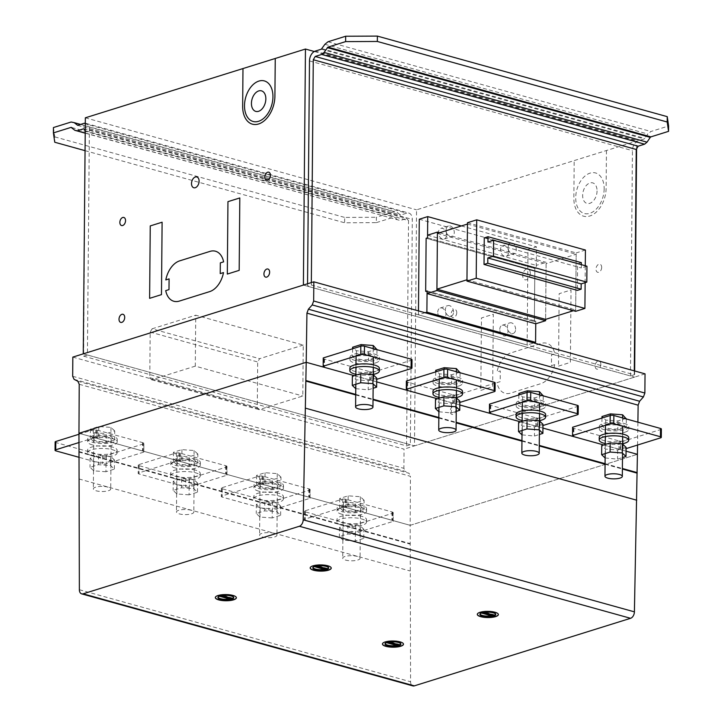 <?xml version="1.0" encoding="UTF-8"?>
<svg xmlns="http://www.w3.org/2000/svg" width="722" height="722" viewBox="0 0 722 722"><rect width="100%" height="100%" fill="white"/><g stroke="black" fill="none" stroke-linecap="round" stroke-linejoin="round"><path stroke-width="0.54" stroke-dasharray="3.61 2.71" d="M537.348 405.222A8.682 2.554 -179.5 0 0 539.641 403.526A8.682 2.554 -179.5 0 0 534.118 401.098A8.682 2.554 -179.5 0 0 524.569 401.676A8.682 2.554 -179.5 0 0 522.277 403.372A8.682 2.554 -179.5 0 0 527.8 405.8A8.682 2.554 -179.5 0 0 537.348 405.222M522.006 434.87L534.451 436.016L539.37 434.473M542.971 424.256L534.533 426.892L522.349 425.998L518.604 422.46M522.349 425.998L522.268 435.122M534.533 426.892L534.451 436.016M522.132 420.484A14.756 4.341 -179.5 0 0 539.487 420.637M545.615 414.527A14.756 4.341 0.5 0 1 536.78 418.417A14.756 4.341 0.5 0 1 520.887 417.515A14.756 4.341 0.5 0 1 516.113 414.266M541.807 409.121A14.756 4.341 -179.5 0 0 545.688 406.233A14.756 4.341 -179.5 0 0 540.913 402.984A14.756 4.341 -179.5 0 0 525.02 402.082A14.756 4.341 -179.5 0 0 516.185 405.972A14.756 4.341 -179.5 0 0 520.959 409.221A14.756 4.341 -179.5 0 0 541.807 409.121M540.931 400.331A14.756 4.341 0.5 0 1 545.715 403.58A14.756 4.341 0.5 0 1 536.879 407.47A14.756 4.341 0.5 0 1 520.986 406.567A14.756 4.341 0.5 0 1 516.203 403.318A14.756 4.341 0.5 0 1 520.093 400.43A14.756 4.341 0.5 0 1 540.931 400.331M543.143 404.347L539.397 400.809L527.213 399.916L518.775 402.551L522.52 406.089L534.704 406.982L543.143 404.347L543.215 395.864M539.451 394.817L539.397 400.809M527.286 392.344L527.213 399.916M518.838 394.97L518.775 402.551M543.224 395.214L534.785 397.858L522.602 396.965L518.856 393.427M522.602 396.965L522.52 406.089M534.785 397.858L534.704 406.982M620.478 428.327A8.682 2.554 -179.5 0 0 622.761 426.621A8.682 2.554 -179.5 0 0 617.238 424.193A8.682 2.554 -179.5 0 0 607.689 424.771A8.682 2.554 -179.5 0 0 605.406 426.467A8.682 2.554 -179.5 0 0 610.92 428.895A8.682 2.554 -179.5 0 0 620.478 428.327M605.126 457.974L617.572 459.111L622.49 457.577M626.091 447.351L617.653 449.986L605.469 449.093L601.724 445.564M605.469 449.093L605.388 458.217M617.653 449.986L617.572 459.111M605.253 443.579A14.756 4.341 -179.5 0 0 622.608 443.732M628.736 437.622A14.756 4.341 0.5 0 1 619.9 441.521A14.756 4.341 0.5 0 1 604.007 440.61A14.756 4.341 0.5 0 1 599.233 437.37M624.927 432.225A14.756 4.341 -179.5 0 0 628.808 429.328A14.756 4.341 -179.5 0 0 624.034 426.079A14.756 4.341 -179.5 0 0 608.141 425.177A14.756 4.341 -179.5 0 0 599.305 429.076A14.756 4.341 -179.5 0 0 604.079 432.316A14.756 4.341 -179.5 0 0 624.927 432.225M624.061 423.426A14.756 4.341 0.5 0 1 628.835 426.675A14.756 4.341 0.5 0 1 619.999 430.565A14.756 4.341 0.5 0 1 604.106 429.662A14.756 4.341 0.5 0 1 599.323 426.413A14.756 4.341 0.5 0 1 603.213 423.525A14.756 4.341 0.5 0 1 624.061 423.426M626.263 427.442L622.517 423.913L610.334 423.011L601.895 425.655L605.641 429.184L617.824 430.077L626.263 427.442L626.335 418.959M622.572 417.912L622.517 423.913M610.406 415.439L610.334 423.011M601.967 418.074L601.895 425.655M626.344 418.318L617.906 420.953L605.722 420.06L601.977 416.531M605.722 420.06L605.641 429.184M617.906 420.953L617.824 430.077M371.108 359.033A8.682 2.554 -179.5 0 0 373.391 357.327A8.682 2.554 -179.5 0 0 367.877 354.899A8.682 2.554 -179.5 0 0 358.32 355.477A8.682 2.554 -179.5 0 0 356.036 357.182A8.682 2.554 -179.5 0 0 361.56 359.601A8.682 2.554 -179.5 0 0 371.108 359.033M355.756 388.68L368.202 389.817L373.121 388.283M376.722 378.057L368.283 380.693L356.099 379.799L352.354 376.27M356.099 379.799L356.018 388.923M368.283 380.693L368.202 389.817M355.883 374.294A14.756 4.341 -179.5 0 0 373.247 374.438M379.375 368.328A14.756 4.341 0.5 0 1 370.539 372.227A14.756 4.341 0.5 0 1 354.646 371.325A14.756 4.341 0.5 0 1 349.863 368.076M375.557 362.931A14.756 4.341 -179.5 0 0 379.447 360.034A14.756 4.341 -179.5 0 0 374.664 356.794A14.756 4.341 -179.5 0 0 358.771 355.883A14.756 4.341 -179.5 0 0 349.935 359.782A14.756 4.341 -179.5 0 0 354.719 363.022A14.756 4.341 -179.5 0 0 375.557 362.931M374.691 354.141A14.756 4.341 0.5 0 1 379.465 357.381A14.756 4.341 0.5 0 1 370.63 361.271A14.756 4.341 0.5 0 1 354.737 360.368A14.756 4.341 0.5 0 1 349.962 357.128A14.756 4.341 0.5 0 1 353.843 354.231A14.756 4.341 0.5 0 1 374.691 354.141M376.893 358.148L373.157 354.619L360.973 353.726L352.535 356.361L356.271 359.89L368.455 360.783L376.893 358.148L376.974 349.665M373.211 348.618L373.157 354.619M361.036 346.154L360.973 353.726M352.598 348.78L352.535 356.361M376.974 349.024L368.536 351.659L356.352 350.766L352.616 347.237M356.352 350.766L356.271 359.89M368.536 351.659L368.455 360.783M454.228 382.128A8.682 2.554 -179.5 0 0 456.512 380.431A8.682 2.554 -179.5 0 0 450.997 378.003A8.682 2.554 -179.5 0 0 441.44 378.572A8.682 2.554 -179.5 0 0 439.156 380.277A8.682 2.554 -179.5 0 0 444.68 382.705A8.682 2.554 -179.5 0 0 454.228 382.128M438.886 411.775L451.322 412.912L456.25 411.378M459.842 401.152L451.403 403.788L439.22 402.894L435.483 399.365M439.22 402.894L439.147 412.018M451.403 403.788L451.322 412.912M439.012 397.389A14.756 4.341 -179.5 0 0 456.367 397.542M462.495 391.432A14.756 4.341 0.5 0 1 453.66 395.322A14.756 4.341 0.5 0 1 437.767 394.42A14.756 4.341 0.5 0 1 432.983 391.171M458.687 386.026A14.756 4.341 -179.5 0 0 462.567 383.138A14.756 4.341 -179.5 0 0 457.793 379.889A14.756 4.341 -179.5 0 0 441.891 378.987A14.756 4.341 -179.5 0 0 433.056 382.877A14.756 4.341 -179.5 0 0 437.839 386.126A14.756 4.341 -179.5 0 0 458.687 386.026M457.811 377.236A14.756 4.341 0.5 0 1 462.594 380.476A14.756 4.341 0.5 0 1 453.759 384.375A14.756 4.341 0.5 0 1 437.857 383.472A14.756 4.341 0.5 0 1 433.083 380.223A14.756 4.341 0.5 0 1 436.963 377.326A14.756 4.341 0.5 0 1 457.811 377.236M460.022 381.243L456.277 377.714L444.093 376.821L435.655 379.456L439.4 382.985L451.584 383.878L460.022 381.243L460.094 372.76M456.331 371.722L456.277 377.714M444.156 369.249L444.093 376.821M435.718 371.875L435.655 379.456M460.104 372.119L451.656 374.754L439.472 373.861L435.736 370.332M439.472 373.861L439.4 382.985M451.656 374.754L451.584 383.878M446.079 230.183A5.55 3.917 -107.3 0 1 448.515 226.013A5.55 3.917 -107.3 0 1 454.264 232.457A5.55 3.917 -107.3 0 1 451.828 236.617A5.55 3.917 -107.3 0 1 446.079 230.183M446.638 234.84A5.55 3.917 72.7 0 0 440.889 228.396A5.55 3.917 72.7 0 0 438.453 232.565A5.55 3.917 72.7 0 0 444.201 239A5.55 3.917 72.7 0 0 446.638 234.84M508.107 247.411A5.55 3.917 -107.3 0 1 510.544 243.251A5.55 3.917 -107.3 0 1 516.293 249.686A5.55 3.917 -107.3 0 1 513.856 253.855A5.55 3.917 -107.3 0 1 508.107 247.411M508.658 252.068A5.55 3.917 72.7 0 0 502.909 245.633A5.55 3.917 72.7 0 0 500.472 249.794A5.55 3.917 72.7 0 0 506.221 256.238A5.55 3.917 72.7 0 0 508.658 252.068M453.569 312.075A5.55 3.917 72.7 0 0 447.82 305.641A5.55 3.917 72.7 0 0 445.384 309.801A5.55 3.917 72.7 0 0 451.133 316.245A5.55 3.917 72.7 0 0 453.569 312.075M437.758 312.184A5.55 3.917 -107.3 0 1 440.194 308.023A5.55 3.917 -107.3 0 1 445.943 314.458A5.55 3.917 -107.3 0 1 443.507 318.628A5.55 3.917 -107.3 0 1 437.758 312.184M515.598 329.313A5.55 3.917 72.7 0 0 509.849 322.869A5.55 3.917 72.7 0 0 507.413 327.039A5.55 3.917 72.7 0 0 513.162 333.474A5.55 3.917 72.7 0 0 515.598 329.313M499.777 329.422A5.55 3.917 -107.3 0 1 502.214 325.261A5.55 3.917 -107.3 0 1 507.963 331.696A5.55 3.917 -107.3 0 1 505.526 335.865A5.55 3.917 -107.3 0 1 499.777 329.422M534.831 268.485L534.37 321.57L535.778 321.128L535.751 323.79L535.778 321.128L534.37 321.57L534.831 268.485L536.238 268.043L534.831 268.485L426.133 238.278L534.831 268.485M425.673 291.363L534.37 321.57L425.673 291.363M427.081 290.93L535.778 321.128L427.081 290.93M437.415 233.432L546.112 263.638L545.624 319.377L546.121 262.303L536.265 265.389L536.238 268.043L536.428 246.807L527.972 249.442L527.141 345.008L533.784 342.932M439.671 232.728L546.121 262.303M427.568 235.182L536.265 265.389M427.541 237.836L536.238 268.043L427.541 237.836M573.421 310.695L575.669 309.991L576.156 254.243L546.112 263.638M466.972 279.784L575.669 309.991M467.459 224.046L576.156 254.243M467.477 222.728L576.174 252.926L575.66 311.317M585.136 282.654L585.28 265.741M585.425 250.038L576.174 252.926M425.087 312.725L418.444 314.801L527.141 345.008M418.444 314.801L418.48 310.893M419.274 219.244L527.972 249.442M461.367 225.95L536.428 246.807M586.95 266.21L581.318 267.97L581.345 264.649M487.964 242.023L581.318 267.97M581.363 262.664L577.609 263.837L577.374 290.37M484.254 237.89L577.609 263.837M495.13 382.84A2.608 0.767 0.5 0 1 494.444 383.346L456.882 395.078L456.809 403.372L459.833 402.434M456.882 395.078L454.427 395.096L454.355 403.39L456.809 403.372M454.427 395.096L453.786 394.916L453.714 403.21L454.355 403.39M453.786 394.916L452.784 394.772L452.712 403.075L453.714 403.21M406.369 381.045L406.477 381.767L407.641 382.236L452.784 394.772M407.316 390.394L452.712 403.075M407.641 382.236L407.569 390.53M407.109 381.947L407.037 390.241M406.477 381.767L406.405 390.06M227.006 466.899L226.898 466.177L225.733 465.708L178.948 452.847L176.493 452.856L138.931 464.598A2.608 0.767 0.5 0 0 138.245 465.103A2.608 0.767 0.5 0 0 139.093 465.681L185.771 478.65A2.608 0.767 -179.5 0 0 189.444 478.632L227.006 466.899L226.934 475.193L189.372 486.926A2.608 0.767 0.5 0 1 185.698 486.944L139.021 473.975A2.608 0.767 0.5 0 1 138.173 473.397A2.608 0.767 0.5 0 1 138.859 472.892L176.421 461.159L178.875 461.141L225.661 474.002L226.825 474.471L226.934 475.193M226.898 466.177L226.825 474.471M226.257 465.997L226.185 474.291M225.733 465.708L225.661 474.002M180.59 453.163L180.518 461.466M179.588 453.028L179.516 461.322M178.948 452.847L178.875 461.141M176.493 452.856L176.421 461.159M191.547 513.829A8.682 2.554 -179.5 0 0 193.83 512.133A8.682 2.554 -179.5 0 0 188.307 509.705A8.682 2.554 -179.5 0 0 178.758 510.273A8.682 2.554 -179.5 0 0 176.466 511.979A8.682 2.554 -179.5 0 0 181.989 514.407A8.682 2.554 -179.5 0 0 191.547 513.829M179.191 460.501A8.682 2.554 0.5 0 1 188.74 459.932A8.682 2.554 0.5 0 1 194.263 462.36A8.682 2.554 0.5 0 1 191.98 464.056A8.682 2.554 0.5 0 1 182.422 464.634A8.682 2.554 0.5 0 1 176.908 462.206A8.682 2.554 0.5 0 1 179.191 460.501M189.074 494.85L176.89 493.956L173.145 490.418L181.583 487.783L193.767 488.677L197.512 492.205L189.074 494.85L189.155 485.726L197.593 483.081L197.512 492.205M197.593 483.081L193.848 479.552L181.664 478.659L173.226 481.294L176.971 484.823L176.89 493.956M176.971 484.823L189.155 485.726M173.226 481.294L173.145 490.418M181.664 478.659L181.583 487.783M193.848 479.552L193.767 488.677M175.491 479.002A14.756 4.341 0.5 0 1 170.708 475.753A14.756 4.341 0.5 0 1 179.543 471.863A14.756 4.341 0.5 0 1 195.445 472.766A14.756 4.341 0.5 0 1 200.22 476.015A14.756 4.341 0.5 0 1 196.339 478.903A14.756 4.341 0.5 0 1 175.491 479.002M195.463 470.112A14.756 4.341 -179.5 0 0 174.616 470.212A14.756 4.341 -179.5 0 0 170.735 473.1A14.756 4.341 -179.5 0 0 175.509 476.349A14.756 4.341 -179.5 0 0 191.411 477.251A14.756 4.341 -179.5 0 0 200.247 473.361A14.756 4.341 -179.5 0 0 195.463 470.112M175.581 468.055A14.756 4.341 0.5 0 1 170.807 464.806A14.756 4.341 0.5 0 1 179.643 460.916A14.756 4.341 0.5 0 1 195.536 461.818A14.756 4.341 0.5 0 1 200.319 465.067A14.756 4.341 0.5 0 1 196.429 467.955A14.756 4.341 0.5 0 1 175.581 468.055M195.563 459.165A14.756 4.341 -179.5 0 0 174.715 459.264A14.756 4.341 -179.5 0 0 170.825 462.152A14.756 4.341 -179.5 0 0 175.608 465.401A14.756 4.341 -179.5 0 0 191.501 466.304A14.756 4.341 -179.5 0 0 200.337 462.414A14.756 4.341 -179.5 0 0 195.563 459.165M189.326 465.816L177.143 464.923L173.397 461.385L181.845 458.75L194.019 459.643L197.765 463.172L189.326 465.816L189.408 456.692L197.846 454.048L197.765 463.172M197.846 454.048L194.101 450.519L181.917 449.625L173.479 452.261L177.224 455.79L177.143 464.923M177.224 455.79L189.408 456.692M173.479 452.261L173.397 461.385M181.917 449.625L181.845 458.75M194.101 450.519L194.019 459.643M354.303 375.657L376.694 381.884L354.303 375.657M437.424 398.761L459.815 404.979L437.424 398.761M520.553 421.856L542.935 428.074L520.553 421.856M603.673 444.951L626.055 451.169L603.673 444.951M637.553 445.041L637.896 422.171M79.23 384.275L410.439 476.312L410.177 525.327L78.96 433.29L410.177 525.327L637.418 454.328L410.177 525.327L410.574 681.767A5.614 3.619 -74.5 0 0 412.867 685.9M77.832 381.243L409.04 473.28L410.439 476.312M74.068 379.33L405.277 471.358L409.04 473.28M72.678 376.288L403.887 468.325L405.277 471.358M72.841 357.101L404.049 449.138L403.887 468.325M645.035 373.852L404.049 449.138M400.809 643.753A7.897 2.319 -179.5 0 0 400.854 643.51A7.897 2.319 -179.5 0 0 396.243 641.353A7.897 2.319 -179.5 0 0 387.777 641.641L387.777 641.145A7.897 2.319 -179.5 0 0 386.866 641.416A7.897 2.319 -179.5 0 0 386.595 641.515L388.364 642.011M385.061 643.862L385.07 643.365A7.897 2.319 -179.5 0 1 386.586 642.02L386.595 641.515M398.526 644.629A7.897 2.319 -179.5 0 0 399.067 644.457A7.897 2.319 -179.5 0 0 399.338 644.358L387.777 641.145M403.472 644.105A10.523 3.096 -179.5 0 0 403.481 644.024A10.523 3.096 -179.5 0 0 400.89 641.966A10.523 3.096 -179.5 0 0 386.044 641.542A10.523 3.096 -179.5 0 0 382.434 643.843A10.523 3.096 -179.5 0 0 382.434 643.925M233.693 597.32A7.897 2.319 -179.5 0 0 233.748 597.067A7.897 2.319 -179.5 0 0 229.127 594.919A7.897 2.319 -179.5 0 0 220.661 595.208L220.67 594.711A7.897 2.319 -179.5 0 0 220.039 594.892A7.897 2.319 -179.5 0 0 219.488 595.081L221.257 595.578M217.954 597.428L217.954 596.932A7.897 2.319 -179.5 0 1 219.479 595.578L219.488 595.081M231.41 598.195A7.897 2.319 -179.5 0 0 231.672 598.123A7.897 2.319 -179.5 0 0 232.231 597.924L220.67 594.711M236.365 597.672A10.523 3.096 -179.5 0 0 236.374 597.59A10.523 3.096 -179.5 0 0 230.219 594.72A10.523 3.096 -179.5 0 0 218.928 595.108A10.523 3.096 -179.5 0 0 215.327 597.41A10.523 3.096 -179.5 0 0 215.327 597.491M328.573 567.682A7.897 2.319 -179.5 0 0 328.618 567.429A7.897 2.319 -179.5 0 0 324.007 565.272A7.897 2.319 -179.5 0 0 315.541 565.57L315.55 565.073A7.897 2.319 -179.5 0 0 314.918 565.245A7.897 2.319 -179.5 0 0 314.359 565.443L316.128 565.931M312.834 567.79L312.834 567.293A7.897 2.319 -179.5 0 1 314.359 565.94L314.359 565.443M326.29 568.557A7.897 2.319 -179.5 0 0 326.543 568.476A7.897 2.319 -179.5 0 0 327.102 568.286L315.55 565.073M331.245 568.034A10.523 3.096 -179.5 0 0 331.245 567.952A10.523 3.096 -179.5 0 0 328.654 565.886A10.523 3.096 -179.5 0 0 313.808 565.47A10.523 3.096 -179.5 0 0 310.198 567.763A10.523 3.096 -179.5 0 0 310.207 567.853M495.68 614.115A7.897 2.319 -179.5 0 0 495.734 613.862A7.897 2.319 -179.5 0 0 491.113 611.714A7.897 2.319 -179.5 0 0 482.657 612.003L482.657 611.507A7.897 2.319 -179.5 0 0 481.736 611.778A7.897 2.319 -179.5 0 0 481.475 611.877L483.244 612.373M479.94 614.223L479.949 613.727A7.897 2.319 -179.5 0 1 481.466 612.373L481.475 611.877M493.397 614.991A7.897 2.319 -179.5 0 0 493.947 614.819A7.897 2.319 -179.5 0 0 494.218 614.72L482.657 611.507M498.351 614.467A10.523 3.096 -179.5 0 0 498.361 614.386A10.523 3.096 -179.5 0 0 495.77 612.328A10.523 3.096 -179.5 0 0 480.924 611.904A10.523 3.096 -179.5 0 0 477.314 614.205A10.523 3.096 -179.5 0 0 477.314 614.287M483.677 612.292L482.657 612.003M494.209 615.216L494.218 614.72M481.466 612.373L482.278 612.599M316.561 565.849L315.541 565.57M327.102 568.783L327.102 568.286M314.359 565.94L315.171 566.165M221.681 595.497L220.661 595.208M232.222 598.421L232.231 597.924M219.479 595.578L220.291 595.803M388.797 641.93L387.777 641.641M399.329 644.854L399.338 644.358M386.586 642.02L387.398 642.237M78.869 451.512L410.078 543.549M53.446 127.541L54.8 136.882L54.755 142.243M85.286 123.236A8.42 5.424 105.5 0 1 85.936 123.354A8.42 5.424 105.5 0 1 89.375 129.689L87.416 354.989L83.617 356.172L85.223 130.474M83.617 356.172L406.558 445.907L410.349 444.725L412.316 219.425A8.42 5.424 -74.5 0 0 408.878 213.089A8.42 5.424 -74.5 0 0 406.694 213.152L400.611 215.057L397.1 212.367L394.068 211.754L376.379 217.277L376.333 222.638L344.62 222.791L344.665 217.421L376.379 217.277M87.416 354.989L410.349 444.725M85.584 130.872L408.526 220.607L406.558 445.907M83.707 128.787L406.648 218.522L408.526 220.607M85.205 132.992L400.223 220.526L406.648 218.522M85.205 133.173L400.223 220.526M71.686 127.505L394.627 217.241L397.795 220.039M71.758 127.568L394.627 217.241M85.052 150.663L344.62 222.791M376.333 222.638L394.013 217.114M54.8 136.882L344.665 217.421M71.126 122.018L394.068 211.754M80.575 124.41L397.1 212.367M77.064 125.195L400.006 214.93M77.669 125.321L400.611 215.057M307.554 283.773L307.527 286.219L311.326 285.037L311.344 282.591M307.527 286.219L630.468 375.954L632.436 150.654A8.42 5.424 105.5 0 1 638.194 140.835L644.286 138.931L647.86 134.03L650.919 131.503L668.608 125.98M311.326 285.037L634.259 374.772L630.468 375.954M321.344 49.195L644.286 138.931M321.958 48.69L644.89 138.425M324.918 44.286L647.86 134.03M327.987 41.768L650.919 131.503M634.295 370.864L634.259 374.772M412 359.737A2.608 0.767 0.5 0 1 411.314 360.251L373.761 371.983L373.689 380.277L376.713 379.33M373.761 371.983L371.307 371.992L371.234 380.286L373.689 380.277M371.307 371.992L370.666 371.821L370.594 380.115L371.234 380.286M370.666 371.821L369.664 371.677L369.592 379.971L370.594 380.115M323.248 357.95L323.357 358.672L324.521 359.132L369.664 371.677M324.196 367.29L369.592 379.971M324.521 359.132L324.449 367.426M323.988 358.852L323.916 367.146M323.357 358.672L323.275 366.966M661.37 429.03A2.608 0.767 0.5 0 1 660.684 429.545L623.122 441.277L623.05 449.571L626.082 448.624M623.122 441.277L620.667 441.286L620.595 449.58L623.05 449.571M620.667 441.286L620.036 441.106L619.963 449.409L620.595 449.58M620.036 441.106L619.034 440.971L618.962 449.264L619.963 449.409M572.609 427.243L572.717 427.965L573.891 428.426L619.034 440.971M573.566 436.584L618.962 449.264M573.891 428.426L573.819 436.72M573.358 428.137L573.286 436.431M572.717 427.965L572.645 436.259M578.25 405.935A2.608 0.767 0.5 0 1 577.564 406.441L540.002 418.182L539.93 426.476L542.953 425.529M540.002 418.182L537.547 418.191L537.475 426.485L539.93 426.476M537.547 418.191L536.906 418.011L536.834 426.305L537.475 426.485M536.906 418.011L535.904 417.876L535.832 426.17L536.834 426.305M489.489 404.139L489.597 404.861L490.77 405.331L535.904 417.876M490.437 413.489L535.832 426.17M490.77 405.331L490.698 413.625M490.238 405.042L490.166 413.336M489.597 404.861L489.525 413.164M55.125 442.008A2.608 0.767 0.5 0 0 55.973 442.577L102.641 455.546A2.608 0.767 -179.5 0 0 106.324 455.537L143.886 443.795L143.813 452.098L106.251 463.831A2.608 0.767 0.5 0 1 102.569 463.849L78.888 457.261M143.886 443.795L143.813 452.098M143.777 443.073L143.136 442.902L143.064 451.196L143.705 451.376M143.136 442.902L142.604 442.613L142.532 450.907L143.064 451.196M78.96 434.265L93.373 429.761L95.827 429.752L142.604 442.613M78.915 442.55L93.3 438.055L95.755 438.046L142.532 450.907M97.47 430.068L97.398 438.362M96.459 429.933L96.387 438.227M95.827 429.752L95.755 438.046M93.373 429.761L93.3 438.055M108.417 490.734A8.682 2.554 -179.5 0 0 110.71 489.029A8.682 2.554 -179.5 0 0 105.186 486.601A8.682 2.554 -179.5 0 0 95.629 487.179A8.682 2.554 -179.5 0 0 93.346 488.884A8.682 2.554 -179.5 0 0 98.869 491.312A8.682 2.554 -179.5 0 0 108.417 490.734M96.071 437.406A8.682 2.554 0.5 0 1 105.62 436.828A8.682 2.554 0.5 0 1 111.143 439.256A8.682 2.554 0.5 0 1 108.86 440.962A8.682 2.554 0.5 0 1 99.302 441.539A8.682 2.554 0.5 0 1 93.779 439.111A8.682 2.554 0.5 0 1 96.071 437.406M105.954 471.746L93.77 470.852L90.024 467.324L98.463 464.688L110.646 465.582L114.392 469.11L105.954 471.746L106.035 462.622L114.473 459.986L114.392 469.11M114.473 459.986L110.728 456.457L98.544 455.564L90.106 458.199L93.851 461.728L93.77 470.852M93.851 461.728L106.035 462.622M90.106 458.199L90.024 467.324M98.544 455.564L98.463 464.688M110.728 456.457L110.646 465.582M92.362 455.907A14.756 4.341 0.5 0 1 87.588 452.658A14.756 4.341 0.5 0 1 96.423 448.768A14.756 4.341 0.5 0 1 112.316 449.671A14.756 4.341 0.5 0 1 117.099 452.92A14.756 4.341 0.5 0 1 113.21 455.808A14.756 4.341 0.5 0 1 92.362 455.907M112.343 447.017A14.756 4.341 -179.5 0 0 91.495 447.117A14.756 4.341 -179.5 0 0 87.615 450.005A14.756 4.341 -179.5 0 0 92.389 453.254A14.756 4.341 -179.5 0 0 108.282 454.156A14.756 4.341 -179.5 0 0 117.117 450.266A14.756 4.341 -179.5 0 0 112.343 447.017M92.461 444.96A14.756 4.341 0.5 0 1 87.687 441.711A14.756 4.341 0.5 0 1 96.522 437.821A14.756 4.341 0.5 0 1 112.415 438.723A14.756 4.341 0.5 0 1 117.19 441.963A14.756 4.341 0.5 0 1 113.309 444.86A14.756 4.341 0.5 0 1 92.461 444.96M112.442 436.07A14.756 4.341 -179.5 0 0 91.595 436.16A14.756 4.341 -179.5 0 0 87.705 439.057A14.756 4.341 -179.5 0 0 92.488 442.297A14.756 4.341 -179.5 0 0 108.381 443.209A14.756 4.341 -179.5 0 0 117.217 439.31A14.756 4.341 -179.5 0 0 112.442 436.07M106.206 442.712L94.022 441.819L90.277 438.29L98.715 435.655L110.899 436.548L114.645 440.077L106.206 442.712L106.287 433.588L114.726 430.953L114.645 440.077M114.726 430.953L110.98 427.424L98.797 426.531L90.358 429.166L94.104 432.695L94.022 441.819M94.104 432.695L106.287 433.588M90.358 429.166L90.277 438.29M98.797 426.531L98.715 435.655M110.98 427.424L110.899 436.548M393.246 513.089L393.147 512.367L391.974 511.907L345.188 499.046L342.733 499.055L305.18 510.788A2.608 0.767 0.5 0 0 304.494 511.302A2.608 0.767 0.5 0 0 305.334 511.871L352.011 524.84A2.608 0.767 -179.5 0 0 355.693 524.822L393.246 513.089L393.174 521.383L355.621 533.125A2.608 0.767 0.5 0 1 351.939 533.134L305.262 520.165A2.608 0.767 0.5 0 1 304.422 519.596A2.608 0.767 0.5 0 1 305.108 519.082L342.661 507.349L345.116 507.34L391.902 520.201L393.075 520.661L393.174 521.383M393.147 512.367L393.075 520.661M392.506 512.196L392.434 520.49M391.974 511.907L391.902 520.201M346.831 499.362L346.759 507.656M345.829 499.218L345.757 507.521M345.188 499.046L345.116 507.34M342.733 499.055L342.661 507.349M357.787 560.028A8.682 2.554 -179.5 0 0 360.07 558.323A8.682 2.554 -179.5 0 0 354.556 555.895A8.682 2.554 -179.5 0 0 344.999 556.472A8.682 2.554 -179.5 0 0 342.715 558.169A8.682 2.554 -179.5 0 0 348.23 560.597A8.682 2.554 -179.5 0 0 357.787 560.028M345.432 506.7A8.682 2.554 0.5 0 1 354.989 506.122A8.682 2.554 0.5 0 1 360.504 508.55A8.682 2.554 0.5 0 1 358.22 510.255A8.682 2.554 0.5 0 1 348.672 510.824A8.682 2.554 0.5 0 1 343.149 508.405A8.682 2.554 0.5 0 1 345.432 506.7M355.314 541.04L343.13 540.146L339.394 536.617L347.833 533.982L360.016 534.876L363.762 538.404L355.314 541.04L355.395 531.915L363.834 529.28L363.762 538.404M363.834 529.28L360.097 525.751L347.914 524.858L339.475 527.493L343.212 531.022L343.13 540.146M343.212 531.022L355.395 531.915M339.475 527.493L339.394 536.617M347.914 524.858L347.833 533.982M360.097 525.751L360.016 534.876M341.732 525.201A14.756 4.341 0.5 0 1 336.957 521.952A14.756 4.341 0.5 0 1 345.793 518.062A14.756 4.341 0.5 0 1 361.686 518.965A14.756 4.341 0.5 0 1 366.46 522.214A14.756 4.341 0.5 0 1 362.579 525.102A14.756 4.341 0.5 0 1 341.732 525.201M361.713 516.311A14.756 4.341 -179.5 0 0 340.865 516.401A14.756 4.341 -179.5 0 0 336.975 519.298A14.756 4.341 -179.5 0 0 341.759 522.548A14.756 4.341 -179.5 0 0 357.652 523.45A14.756 4.341 -179.5 0 0 366.487 519.551A14.756 4.341 -179.5 0 0 361.713 516.311M341.831 514.244A14.756 4.341 0.5 0 1 337.048 511.005A14.756 4.341 0.5 0 1 345.883 507.106A14.756 4.341 0.5 0 1 361.785 508.017A14.756 4.341 0.5 0 1 366.559 511.257A14.756 4.341 0.5 0 1 362.679 514.154A14.756 4.341 0.5 0 1 341.831 514.244M361.803 505.364A14.756 4.341 -179.5 0 0 340.955 505.454A14.756 4.341 -179.5 0 0 337.075 508.351A14.756 4.341 -179.5 0 0 341.849 511.591A14.756 4.341 -179.5 0 0 357.751 512.494A14.756 4.341 -179.5 0 0 366.577 508.604A14.756 4.341 -179.5 0 0 361.803 505.364M355.567 512.006L343.392 511.113L339.647 507.584L348.085 504.949L360.269 505.842L364.014 509.371L355.567 512.006L355.648 502.882L364.087 500.247L364.014 509.371M364.087 500.247L360.35 496.718L348.166 495.824L339.728 498.46L343.464 501.989L343.392 511.113M343.464 501.989L355.648 502.882M339.728 498.46L339.647 507.584M348.166 495.824L348.085 504.949M360.35 496.718L360.269 505.842M310.126 489.994L310.018 489.272L308.854 488.812L262.068 475.951L259.613 475.96L222.06 487.693A2.608 0.767 0.5 0 0 221.374 488.198A2.608 0.767 0.5 0 0 222.214 488.776L268.891 501.745A2.608 0.767 -179.5 0 0 272.573 501.727L310.126 489.994L310.054 498.288L272.501 510.021A2.608 0.767 0.5 0 1 268.819 510.039L222.141 497.07A2.608 0.767 0.5 0 1 221.302 496.501A2.608 0.767 0.5 0 1 221.988 495.987L259.541 484.254L261.996 484.245L308.781 497.106L309.946 497.566L310.054 498.288M310.018 489.272L309.946 497.566M309.386 489.092L309.314 497.386M308.854 488.812L308.781 497.106M263.71 476.267L263.638 484.561M262.709 476.123L262.637 484.417M262.068 475.951L261.996 484.245M259.613 475.96L259.541 484.254M274.667 536.924A8.682 2.554 -179.5 0 0 276.95 535.228A8.682 2.554 -179.5 0 0 271.427 532.8A8.682 2.554 -179.5 0 0 261.878 533.377A8.682 2.554 -179.5 0 0 259.595 535.074A8.682 2.554 -179.5 0 0 265.109 537.502A8.682 2.554 -179.5 0 0 274.667 536.924M262.312 483.605A8.682 2.554 0.5 0 1 271.869 483.027A8.682 2.554 0.5 0 1 277.383 485.455A8.682 2.554 0.5 0 1 275.1 487.151A8.682 2.554 0.5 0 1 265.543 487.729A8.682 2.554 0.5 0 1 260.028 485.301A8.682 2.554 0.5 0 1 262.312 483.605M272.194 517.945L260.01 517.051L256.265 513.523L264.712 510.878L276.896 511.772L280.632 515.309L272.194 517.945L272.275 508.82L280.714 506.185L280.632 515.309M280.714 506.185L276.968 502.647L264.784 501.754L256.346 504.389L260.091 507.927L260.01 517.051M260.091 507.927L272.275 508.82M256.346 504.389L256.265 513.523M264.784 501.754L264.712 510.878M276.968 502.647L276.896 511.772M258.611 502.097A14.756 4.341 0.5 0 1 253.837 498.857A14.756 4.341 0.5 0 1 262.664 494.958A14.756 4.341 0.5 0 1 278.566 495.87A14.756 4.341 0.5 0 1 283.34 499.11A14.756 4.341 0.5 0 1 279.459 502.007A14.756 4.341 0.5 0 1 258.611 502.097M278.584 493.216A14.756 4.341 -179.5 0 0 257.736 493.307A14.756 4.341 -179.5 0 0 253.855 496.204A14.756 4.341 -179.5 0 0 258.629 499.443A14.756 4.341 -179.5 0 0 274.531 500.346A14.756 4.341 -179.5 0 0 283.367 496.456A14.756 4.341 -179.5 0 0 278.584 493.216M258.702 491.15A14.756 4.341 0.5 0 1 253.927 487.901A14.756 4.341 0.5 0 1 262.763 484.011A14.756 4.341 0.5 0 1 278.656 484.913A14.756 4.341 0.5 0 1 283.439 488.162A14.756 4.341 0.5 0 1 279.549 491.05A14.756 4.341 0.5 0 1 258.702 491.15M278.683 482.26A14.756 4.341 -179.5 0 0 257.835 482.359A14.756 4.341 -179.5 0 0 253.954 485.247A14.756 4.341 -179.5 0 0 258.729 488.496A14.756 4.341 -179.5 0 0 274.622 489.399A14.756 4.341 -179.5 0 0 283.457 485.509A14.756 4.341 -179.5 0 0 278.683 482.26M272.447 488.911L260.263 488.018L256.527 484.489L264.965 481.845L277.149 482.738L280.885 486.276L272.447 488.911L272.528 479.787L280.966 477.152L280.885 486.276M280.966 477.152L277.221 473.614L265.046 472.72L256.599 475.356L260.344 478.894L260.263 488.018M260.344 478.894L272.528 479.787M256.599 475.356L256.527 484.489M265.046 472.72L264.965 481.845M277.221 473.614L277.149 482.738M303.24 345.062L259.604 358.69L257.682 361.966L257.285 407.56L259.153 409.654L302.798 396.017L303.24 345.062L195.734 315.189L195.292 366.144L302.798 396.017M195.292 366.144L151.647 379.781L149.779 377.687L150.176 332.093L152.098 328.817L259.604 358.69M152.098 328.817L195.734 315.189M150.176 332.093L257.682 361.966M149.779 377.687L257.285 407.56M151.647 379.781L259.153 409.654M636.596 148.849L636.66 141.079L416.549 209.84L414.491 445.871L634.602 377.11L634.656 370.964M303.393 285.073L634.602 377.11M83.274 353.843L414.491 445.871M314.305 51.506L636.66 141.079M85.34 117.812L416.549 209.84M554.722 364.619A21.046 13.565 105.5 0 1 540.868 383.653L510.508 393.138A21.046 13.565 105.5 0 1 496.926 382.669L500.202 381.649L500.301 370.918L497.016 371.938A21.046 13.565 105.5 0 1 510.86 352.905L541.22 343.419A21.046 13.565 105.5 0 1 554.812 353.888L551.536 354.908L551.437 365.639L554.722 364.619M606.453 150.519L606.119 188.126A23.853 15.37 105.5 0 1 589.829 216.004A23.853 15.37 105.5 0 1 573.864 198.306L574.189 160.591M480.825 390.376L492.684 386.667L493.316 314.25L481.457 317.96L480.825 390.376M558.53 366.099L570.389 362.39L571.021 289.973L559.162 293.683L558.53 366.099M455.916 409.482A4.215 2.717 105.5 0 1 451.611 414.302A4.215 2.717 105.5 0 1 451.674 407.334A4.215 2.717 105.5 0 1 455.916 409.482M456.755 312.644A4.206 2.717 105.5 0 1 452.459 317.463A4.206 2.717 105.5 0 1 452.523 310.487A4.206 2.717 105.5 0 1 456.755 312.644M530.309 273.205A5.614 3.619 105.5 0 1 524.578 279.622A5.614 3.619 105.5 0 1 524.659 270.335A5.614 3.619 105.5 0 1 530.309 273.205M600.839 364.213A4.215 2.717 105.5 0 1 596.534 369.032A4.215 2.717 105.5 0 1 596.598 362.056A4.215 2.717 105.5 0 1 600.839 364.213M601.679 267.366A4.206 2.717 105.5 0 1 597.383 272.185A4.206 2.717 105.5 0 1 597.446 265.218A4.206 2.717 105.5 0 1 601.679 267.366M604.161 188.776A21.046 13.565 105.5 0 1 582.663 212.864A21.046 13.565 105.5 0 1 582.97 178.027A21.046 13.565 105.5 0 1 604.161 188.776M597.058 190.897A10.668 6.877 105.5 0 1 586.165 203.108A10.668 6.877 105.5 0 1 586.318 185.455A10.668 6.877 105.5 0 1 597.058 190.897M494.444 383.346L494.371 391.64M185.771 478.65L185.698 486.944M189.444 478.632L189.372 486.926M139.093 465.681L139.021 473.975M138.931 464.598L138.859 472.892M78.969 478.966L410.177 571.003M79.366 589.73L410.574 681.767M78.869 452.044L410.078 544.081M355.711 394.402L373.03 399.212M438.832 417.497L456.151 422.307M521.952 440.591L539.271 445.402M605.081 463.686L622.391 468.506M355.702 394.934L373.021 399.744M438.832 418.038L456.142 422.848M521.952 441.133L539.271 445.943M605.072 464.228L622.391 469.038M83.761 123.417L406.694 213.152M89.375 129.689L412.316 219.425M309.494 60.919L632.436 150.654M315.252 51.1L638.194 140.835M411.314 360.251L411.242 368.545M660.684 429.545L660.612 437.839M577.564 406.441L577.492 414.744M102.641 455.546L102.569 463.849M106.324 455.537L106.251 463.831M55.973 442.577L55.901 450.88M352.011 524.84L351.939 533.134M355.693 524.822L355.621 533.125M305.334 511.871L305.262 520.165M305.18 510.788L305.108 519.082M268.891 501.745L268.819 510.039M272.573 501.727L272.501 510.021M222.214 488.776L222.141 497.07M222.06 487.693L221.988 495.987M539.406 430.095L539.487 420.971M539.551 413.616L539.569 410.962M522.214 410.818L522.196 413.471M522.123 421.359L522.042 430.483M545.688 406.233L545.715 403.58M516.203 403.318L516.185 405.972M622.526 453.19L622.608 444.066M622.671 436.72L622.698 434.066M605.334 433.913L605.316 436.566M605.244 444.463L605.162 453.587M628.808 429.328L628.835 426.675M599.323 426.413L599.305 429.076M373.166 383.896L373.238 374.772M373.301 367.426L373.328 364.772M355.973 364.619L355.946 367.272M355.883 375.169L355.802 384.294M379.447 360.034L379.465 357.381M349.962 357.128L349.935 359.782M456.286 406.991L456.367 397.867M456.43 390.521L456.448 387.867M439.093 387.714L439.066 390.367M439.003 398.264L438.922 407.388M462.567 383.138L462.594 380.476M433.083 380.223L433.056 382.877M448.515 226.013L440.889 228.396M444.201 239L451.828 236.617M510.544 243.251L502.909 245.633M506.221 256.238L513.856 253.855M440.194 308.023L447.82 305.641M443.507 318.628L451.133 316.245M502.214 325.261L509.849 322.869M505.526 335.865L513.162 333.474M138.245 465.103L138.173 473.397M194.263 462.36L193.83 512.133M176.908 462.206L176.466 511.979M170.735 473.1L170.708 475.753M200.247 473.361L200.22 476.015M170.825 462.152L170.807 464.806M200.337 462.414L200.319 465.067M495.725 614.359L495.734 613.862M328.618 567.925L328.618 567.429M233.738 597.563L233.748 597.067M400.845 644.006L400.854 643.51M85.936 123.354L408.878 213.089M111.143 439.256L110.71 489.029M93.779 439.111L93.346 488.884M87.615 450.005L87.588 452.658M117.117 450.266L117.099 452.92M87.705 439.057L87.687 441.711M117.217 439.31L117.19 441.963M304.494 511.302L304.422 519.596M360.504 508.55L360.07 558.323M343.149 508.405L342.715 558.169M336.975 519.298L336.957 521.952M366.487 519.551L366.46 522.214M337.075 508.351L337.048 511.005M366.577 508.604L366.559 511.257M221.374 488.198L221.302 496.501M277.383 485.455L276.95 535.228M260.028 485.301L259.595 535.074M253.855 496.204L253.837 498.857M283.367 496.456L283.34 499.11M253.954 485.247L253.927 487.901M283.457 485.509L283.439 488.162"/><path stroke-width="1.08" d="M524.127 451.44A8.682 2.554 0.5 0 1 533.684 450.871A8.682 2.554 0.5 0 1 539.208 453.299A8.682 2.554 0.5 0 1 536.915 454.995A8.682 2.554 0.5 0 1 527.367 455.573A8.682 2.554 0.5 0 1 521.844 453.145A8.682 2.554 0.5 0 1 524.127 451.44M518.522 431.585L518.604 422.46L527.042 419.825L539.226 420.718L542.971 424.256L542.89 433.38L539.144 429.843L526.961 428.949L518.522 431.585L522.006 434.87M539.226 420.718L539.144 429.843M527.042 419.825L526.961 428.949M539.37 434.473L542.89 433.38M539.487 420.637A14.756 4.341 -179.5 0 0 541.708 420.078A14.756 4.341 -179.5 0 0 545.597 417.181A14.756 4.341 -179.5 0 0 540.814 413.932A14.756 4.341 -179.5 0 0 524.921 413.029A14.756 4.341 -179.5 0 0 516.086 416.928A14.756 4.341 -179.5 0 0 520.86 420.168A14.756 4.341 -179.5 0 0 522.132 420.484M516.086 416.928L516.113 414.266A14.756 4.341 0.5 0 1 519.993 411.378A14.756 4.341 0.5 0 1 540.841 411.278A14.756 4.341 0.5 0 1 545.615 414.527L545.597 417.181M518.838 394.97L518.856 393.427L527.295 390.792L539.478 391.685L543.215 395.864M539.478 391.685L539.451 394.817M527.295 390.792L527.286 392.344M607.256 474.544A8.682 2.554 0.5 0 1 616.805 473.966A8.682 2.554 0.5 0 1 622.328 476.394A8.682 2.554 0.5 0 1 620.045 478.09A8.682 2.554 0.5 0 1 610.487 478.668A8.682 2.554 0.5 0 1 604.964 476.24A8.682 2.554 0.5 0 1 607.256 474.544M601.643 454.689L601.724 445.564L610.162 442.92L622.346 443.822L626.091 447.351L626.01 456.475L622.265 452.947L610.081 452.044L601.643 454.689L605.126 457.974M622.346 443.822L622.265 452.947M610.162 442.92L610.081 452.044M622.49 457.577L626.01 456.475M622.608 443.732A14.756 4.341 -179.5 0 0 624.828 443.173A14.756 4.341 -179.5 0 0 628.718 440.276A14.756 4.341 -179.5 0 0 623.934 437.036A14.756 4.341 -179.5 0 0 608.041 436.133A14.756 4.341 -179.5 0 0 599.206 440.023A14.756 4.341 -179.5 0 0 603.989 443.263A14.756 4.341 -179.5 0 0 605.253 443.579M599.206 440.023L599.233 437.37A14.756 4.341 0.5 0 1 603.114 434.473A14.756 4.341 0.5 0 1 623.961 434.382A14.756 4.341 0.5 0 1 628.736 437.622L628.718 440.276M601.967 418.074L601.977 416.531L610.415 413.887L622.599 414.789L626.335 418.959M622.599 414.789L622.572 417.912M610.415 413.887L610.406 415.439M357.886 405.25A8.682 2.554 0.5 0 1 367.444 404.672A8.682 2.554 0.5 0 1 372.958 407.1A8.682 2.554 0.5 0 1 370.675 408.805A8.682 2.554 0.5 0 1 361.117 409.374A8.682 2.554 0.5 0 1 355.603 406.946A8.682 2.554 0.5 0 1 357.886 405.25M352.282 385.395L352.354 376.27L360.801 373.635L372.976 374.528L376.722 378.057L376.64 387.182L372.904 383.653L360.72 382.759L352.282 385.395L355.756 388.68M372.976 374.528L372.904 383.653M360.801 373.635L360.72 382.759M373.121 388.283L376.64 387.182M373.247 374.438A14.756 4.341 -179.5 0 0 375.467 373.879A14.756 4.341 -179.5 0 0 379.348 370.991A14.756 4.341 -179.5 0 0 374.574 367.742A14.756 4.341 -179.5 0 0 358.681 366.839A14.756 4.341 -179.5 0 0 349.845 370.729A14.756 4.341 -179.5 0 0 354.619 373.978A14.756 4.341 -179.5 0 0 355.883 374.294M349.845 370.729L349.863 368.076A14.756 4.341 0.5 0 1 353.753 365.179A14.756 4.341 0.5 0 1 374.592 365.088A14.756 4.341 0.5 0 1 379.375 368.328L379.348 370.991M352.598 348.78L352.616 347.237L361.054 344.602L373.238 345.495L376.974 349.665M373.238 345.495L373.211 348.618M361.054 344.602L361.036 346.154M441.007 428.345A8.682 2.554 0.5 0 1 450.564 427.767A8.682 2.554 0.5 0 1 456.078 430.195A8.682 2.554 0.5 0 1 453.795 431.9A8.682 2.554 0.5 0 1 444.247 432.478A8.682 2.554 0.5 0 1 438.723 430.05A8.682 2.554 0.5 0 1 441.007 428.345M435.402 408.49L435.483 399.365L443.922 396.73L456.105 397.623L459.842 401.152L459.77 410.276L456.024 406.748L443.84 405.854L435.402 408.49L438.886 411.775M456.105 397.623L456.024 406.748M443.922 396.73L443.84 405.854M456.25 411.378L459.77 410.276M456.367 397.542A14.756 4.341 -179.5 0 0 458.587 396.974A14.756 4.341 -179.5 0 0 462.468 394.086A14.756 4.341 -179.5 0 0 457.694 390.837A14.756 4.341 -179.5 0 0 441.801 389.934A14.756 4.341 -179.5 0 0 432.965 393.824A14.756 4.341 -179.5 0 0 437.74 397.073A14.756 4.341 -179.5 0 0 439.012 397.389M432.965 393.824L432.983 391.171A14.756 4.341 0.5 0 1 436.873 388.283A14.756 4.341 0.5 0 1 457.721 388.183A14.756 4.341 0.5 0 1 462.495 391.432L462.468 394.086M435.718 371.875L435.736 370.332L444.174 367.697L456.358 368.59L460.094 372.76M456.358 368.59L456.331 371.722M444.174 367.697L444.156 369.249M437.424 232.105L436.918 290.506L427.054 293.583L427.081 290.93L425.673 291.363L426.133 238.278L427.541 237.836L427.568 235.182L437.424 232.105L439.671 232.728M427.054 293.583L535.751 323.79L545.615 320.703L545.624 319.377L573.421 310.695M436.918 290.506L545.615 320.703M436.927 289.17L437.415 233.432L467.459 224.046L466.972 279.784L436.927 289.17L545.624 319.377M466.963 281.111L467.477 222.728L476.719 219.831L476.213 278.223L466.963 281.111L575.66 311.317L584.91 308.429L585.136 282.654M476.213 278.223L584.91 308.429M585.28 265.741L585.425 250.038L476.719 219.831M418.48 310.893L419.274 219.244L427.731 216.6L461.367 225.95M533.784 342.932L535.589 342.363L535.751 323.79M427.731 216.6L427.541 237.836L426.133 238.278L425.673 291.363L427.081 290.93L426.892 312.166L535.589 342.363M426.892 312.166L425.087 312.725M488.009 236.717L487.964 242.023L493.595 240.264L586.95 266.21L586.815 282.131L581.183 283.89L581.129 289.197L577.374 290.37L484.029 264.433L484.254 237.89L488.009 236.717L581.363 262.664L581.345 264.649M493.595 240.264L493.46 256.193L487.828 257.953L487.783 263.259L581.129 289.197M487.783 263.259L484.029 264.433M487.828 257.953L581.183 283.89M493.46 256.193L586.815 282.131M459.833 402.434L494.371 391.64A2.608 0.767 -179.5 0 0 495.057 391.134A2.608 0.767 -179.5 0 0 494.209 390.557L447.532 377.588A2.608 0.767 -179.5 0 0 443.859 377.606L406.296 389.338L407.316 390.394M406.296 389.338L406.369 381.045L443.931 369.312A2.608 0.767 -179.5 0 1 447.604 369.294L494.281 382.263A2.608 0.767 0.5 0 1 495.13 382.84L495.057 391.134M313.826 281.815L72.841 357.101L72.678 376.288L74.068 379.33L77.832 381.243L79.23 384.275L78.96 433.29L306.209 362.3L306.931 313.14L308.384 309.215L312.211 304.928L313.664 301.002L313.826 281.815L645.035 373.852L644.872 393.039L643.419 396.965L312.211 304.928M313.664 301.002L644.872 393.039M308.384 309.215L639.593 401.252L643.419 396.965M306.931 313.14L638.14 405.177L639.593 401.252M306.209 362.3L354.303 375.657L306.209 362.3L78.96 433.29L79.366 589.73A5.614 3.619 -74.5 0 0 81.658 593.863A5.614 3.619 -74.5 0 0 83.12 593.818L299.35 526.266A5.614 3.619 -74.5 0 0 303.195 519.813L306.209 362.3M376.694 381.884L437.424 398.761L376.694 381.884M459.815 404.979L520.553 421.856L459.815 404.979M542.935 428.074L603.673 444.951L542.935 428.074M81.658 593.863L412.867 685.9A5.614 3.619 -74.5 0 0 414.329 685.855L630.559 618.303A5.614 3.619 -74.5 0 0 634.403 611.85L637.418 454.328L626.055 451.169L637.418 454.328L637.553 445.041M637.896 422.171L638.14 405.177M385.115 643.618A7.897 2.319 -179.5 0 0 390.079 645.576A7.897 2.319 -179.5 0 0 398.147 645.224L398.156 644.728A7.897 2.319 -179.5 0 0 398.526 644.629M387.01 645.414A7.897 2.319 -179.5 0 0 399.058 645.459A7.897 2.319 -179.5 0 0 400.845 644.006A7.897 2.319 -179.5 0 0 395.629 641.768A7.897 2.319 -179.5 0 0 386.857 642.418A7.897 2.319 -179.5 0 0 385.061 643.862A7.897 2.319 -179.5 0 0 387.01 645.414M382.434 643.925A10.523 3.096 -179.5 0 0 388.716 646.731A10.523 3.096 -179.5 0 0 399.871 646.325A10.523 3.096 -179.5 0 0 403.472 644.105M386.044 641.714A10.523 3.096 0.5 0 1 400.89 642.129A10.523 3.096 0.5 0 1 403.481 644.195A10.523 3.096 0.5 0 1 399.871 646.488A10.523 3.096 0.5 0 1 388.589 646.885A10.523 3.096 0.5 0 1 382.434 644.006A10.523 3.096 0.5 0 1 386.044 641.714M217.999 597.184A7.897 2.319 -179.5 0 0 222.963 599.143A7.897 2.319 -179.5 0 0 231.04 598.791L231.04 598.294A7.897 2.319 -179.5 0 0 231.41 598.195M220.03 595.885A7.897 2.319 -179.5 0 0 217.954 597.428A7.897 2.319 -179.5 0 0 222.972 599.639A7.897 2.319 -179.5 0 0 231.663 599.116A7.897 2.319 -179.5 0 0 233.738 597.563A7.897 2.319 -179.5 0 0 231.798 596.02A7.897 2.319 -179.5 0 0 220.03 595.885M215.327 597.491A10.523 3.096 -179.5 0 0 217.918 599.468A10.523 3.096 -179.5 0 0 232.764 599.883A10.523 3.096 -179.5 0 0 236.365 597.672M232.764 600.054A10.523 3.096 0.5 0 1 217.909 599.639A10.523 3.096 0.5 0 1 215.318 597.572A10.523 3.096 0.5 0 1 218.928 595.28A10.523 3.096 0.5 0 1 230.219 594.883A10.523 3.096 0.5 0 1 236.365 597.753A10.523 3.096 0.5 0 1 232.764 600.054M312.879 567.537A7.897 2.319 -179.5 0 0 317.842 569.496A7.897 2.319 -179.5 0 0 325.911 569.153L325.92 568.656A7.897 2.319 -179.5 0 0 326.29 568.557M314.774 569.333A7.897 2.319 -179.5 0 0 326.534 569.477A7.897 2.319 -179.5 0 0 328.618 567.925A7.897 2.319 -179.5 0 0 323.6 565.723A7.897 2.319 -179.5 0 0 314.909 566.247A7.897 2.319 -179.5 0 0 312.834 567.79A7.897 2.319 -179.5 0 0 314.774 569.333M310.207 567.853A10.523 3.096 -179.5 0 0 316.48 570.66A10.523 3.096 -179.5 0 0 327.635 570.245A10.523 3.096 -179.5 0 0 331.245 568.034M313.808 565.633A10.523 3.096 0.5 0 1 328.654 566.057A10.523 3.096 0.5 0 1 331.245 568.115A10.523 3.096 0.5 0 1 327.635 570.416A10.523 3.096 0.5 0 1 316.353 570.804A10.523 3.096 0.5 0 1 310.198 567.934A10.523 3.096 0.5 0 1 313.808 565.633M479.986 613.98A7.897 2.319 -179.5 0 0 484.949 615.929A7.897 2.319 -179.5 0 0 493.027 615.586L493.027 615.09A7.897 2.319 -179.5 0 0 493.397 614.991M481.881 615.767A7.897 2.319 -179.5 0 0 493.938 615.812A7.897 2.319 -179.5 0 0 495.725 614.359A7.897 2.319 -179.5 0 0 490.5 612.13A7.897 2.319 -179.5 0 0 481.727 612.77A7.897 2.319 -179.5 0 0 479.94 614.223A7.897 2.319 -179.5 0 0 481.881 615.767M477.314 614.287A10.523 3.096 -179.5 0 0 483.596 617.093A10.523 3.096 -179.5 0 0 494.751 616.678A10.523 3.096 -179.5 0 0 498.351 614.467M480.915 612.076A10.523 3.096 0.5 0 1 495.77 612.491A10.523 3.096 0.5 0 1 498.361 614.548A10.523 3.096 0.5 0 1 494.751 616.85A10.523 3.096 0.5 0 1 483.46 617.238A10.523 3.096 0.5 0 1 477.305 614.368A10.523 3.096 0.5 0 1 480.915 612.076M483.677 612.292L494.209 615.216A7.897 2.319 -179.5 0 0 495.68 614.115M482.278 612.599L493.027 615.586M483.244 612.373L493.027 615.09M316.561 565.849L327.102 568.783A7.897 2.319 -179.5 0 0 328.573 567.682M315.171 566.165L325.911 569.153M316.128 565.931L325.92 568.656M221.681 595.497L232.222 598.421A7.897 2.319 -179.5 0 0 233.693 597.32M220.291 595.803L231.04 598.791M221.257 595.578L231.04 598.294M388.797 641.93L399.329 644.854A7.897 2.319 -179.5 0 0 400.809 643.753M387.398 642.237L398.147 645.224M388.364 642.011L398.156 644.728M85.052 150.663L54.755 142.243L53.392 132.902L53.446 127.541L71.126 122.018L74.158 122.632L77.669 125.321L83.761 123.417A8.42 5.424 105.5 0 1 85.286 123.236M85.223 130.474L83.707 128.787L77.281 130.79L74.853 130.303L71.081 127.379L53.392 132.902M77.281 130.79L85.205 132.992M74.853 130.303L85.205 133.173M71.081 127.379L71.758 127.568M74.158 122.632L80.575 124.41M345.667 36.244L377.38 36.1L377.335 41.461L345.621 41.614L345.667 36.244L327.987 41.768L324.918 44.286L321.344 49.195L315.252 51.1A8.42 5.424 -74.5 0 0 309.494 60.919L307.554 283.773M311.344 282.591L313.285 59.736L315.207 56.46L321.642 54.448L324.088 52.435L327.932 47.138L345.621 41.614M377.38 36.1L667.245 116.648L668.608 125.98L668.554 131.35L667.2 122.009L667.245 116.648M327.328 47.643L650.26 137.379L647.029 142.171L644.584 144.183L638.149 146.196L636.226 149.472L634.295 370.864M327.932 47.138L650.874 136.873L650.26 137.379M324.088 52.435L647.029 142.171M321.642 54.448L644.584 144.183M315.207 56.46L638.149 146.196M313.285 59.736L636.226 149.472M377.335 41.461L667.2 122.009M668.554 131.35L650.874 136.873M376.713 379.33L411.242 368.545A2.608 0.767 -179.5 0 0 411.928 368.03A2.608 0.767 -179.5 0 0 411.089 367.462L364.411 354.493A2.608 0.767 -179.5 0 0 360.729 354.511L323.176 366.244L324.196 367.29M323.176 366.244L323.248 357.95L360.801 346.217A2.608 0.767 -179.5 0 1 364.484 346.199L411.161 359.168A2.608 0.767 0.5 0 1 412 359.737L411.928 368.03M626.082 448.624L660.612 437.839A2.608 0.767 -179.5 0 0 661.298 437.324A2.608 0.767 -179.5 0 0 660.459 436.756L613.781 423.787A2.608 0.767 -179.5 0 0 610.099 423.805L572.537 435.537L573.566 436.584M572.537 435.537L572.609 427.243L610.171 415.502A2.608 0.767 -179.5 0 1 613.853 415.493L660.531 428.462A2.608 0.767 0.5 0 1 661.37 429.03L661.298 437.324M542.953 425.529L577.492 414.744A2.608 0.767 -179.5 0 0 578.178 414.229A2.608 0.767 -179.5 0 0 577.329 413.661L530.661 400.683A2.608 0.767 -179.5 0 0 526.979 400.701L489.417 412.442L490.437 413.489M489.417 412.442L489.489 404.139L527.051 392.407A2.608 0.767 -179.5 0 1 530.733 392.389L577.401 405.358A2.608 0.767 0.5 0 1 578.25 405.935L578.178 414.229M78.888 457.261L55.901 450.88A2.608 0.767 0.5 0 1 55.052 450.302L55.125 442.008A2.608 0.767 0.5 0 1 55.811 441.494L78.96 434.265M55.052 450.302A2.608 0.767 0.5 0 1 55.738 449.788L78.915 442.55M634.656 370.964L636.596 148.849M305.451 49.042L85.34 117.812L83.274 353.843L303.393 285.073L305.451 49.042L314.305 51.506M218.089 595.515A10.523 3.096 -179.5 0 0 223.558 600.668A10.523 3.096 -179.5 0 0 235.886 596.814A10.523 3.096 -179.5 0 0 218.089 595.515M220.03 596.047A7.897 2.319 -179.5 0 0 224.127 599.919A7.897 2.319 -179.5 0 0 233.377 597.031A7.897 2.319 -179.5 0 0 220.03 596.047M231.031 599.459L219.479 596.246M232.213 599.089L220.661 595.876M385.205 641.948A10.523 3.096 -179.5 0 0 390.665 647.102A10.523 3.096 -179.5 0 0 402.993 643.248A10.523 3.096 -179.5 0 0 385.205 641.948M387.136 642.481A7.897 2.319 -179.5 0 0 391.243 646.352A7.897 2.319 -179.5 0 0 400.484 643.464A7.897 2.319 -179.5 0 0 387.136 642.481M398.138 645.892L386.586 642.679M399.329 645.522L387.768 642.309M325.911 569.811L314.35 566.608M327.093 569.441L315.541 566.238M493.018 616.254L481.466 613.041M494.209 615.884L482.648 612.671M480.076 612.301A10.523 3.096 -179.5 0 0 485.545 617.463A10.523 3.096 -179.5 0 0 497.873 613.61A10.523 3.096 -179.5 0 0 480.076 612.301M482.016 612.843A7.897 2.319 -179.5 0 0 486.123 616.714A7.897 2.319 -179.5 0 0 495.364 613.826A7.897 2.319 -179.5 0 0 482.016 612.843M312.969 565.867A10.523 3.096 -179.5 0 0 318.438 571.03A10.523 3.096 -179.5 0 0 330.757 567.176A10.523 3.096 -179.5 0 0 312.969 565.867M314.909 566.409A7.897 2.319 -179.5 0 0 319.007 570.272A7.897 2.319 -179.5 0 0 328.248 567.384A7.897 2.319 -179.5 0 0 314.909 566.409M223.504 272.582A21.046 13.565 105.5 0 1 209.66 291.616L179.3 301.101A21.046 13.565 105.5 0 1 165.717 290.632L168.993 289.612L169.092 278.882L165.807 279.91A21.046 13.565 105.5 0 1 179.652 260.868L210.012 251.382A21.046 13.565 105.5 0 1 223.603 261.851L220.318 262.88L220.228 273.602L223.504 272.582M275.244 58.482L274.911 96.089A23.853 15.37 105.5 0 1 258.62 123.967A23.853 15.37 105.5 0 1 242.655 106.269L242.98 68.563M149.616 298.339L161.475 294.63L162.107 222.214L150.248 225.923L149.616 298.339M227.322 274.062L239.181 270.362L239.812 197.945L227.953 201.646L227.322 274.062M124.707 317.454A4.215 2.717 105.5 0 1 120.403 322.274A4.215 2.717 105.5 0 1 120.466 315.297A4.215 2.717 105.5 0 1 124.707 317.454M125.547 220.607A4.206 2.717 105.5 0 1 121.251 225.426A4.206 2.717 105.5 0 1 121.314 218.459A4.206 2.717 105.5 0 1 125.547 220.607M199.101 181.168A5.614 3.619 105.5 0 1 193.37 187.594A5.614 3.619 105.5 0 1 193.451 178.298A5.614 3.619 105.5 0 1 199.101 181.168M269.631 272.176A4.215 2.717 105.5 0 1 265.326 276.995A4.215 2.717 105.5 0 1 265.389 270.028A4.215 2.717 105.5 0 1 269.631 272.176M270.47 175.329A4.206 2.717 105.5 0 1 266.174 180.148A4.206 2.717 105.5 0 1 266.238 173.181A4.206 2.717 105.5 0 1 270.47 175.329M272.952 96.739A21.046 13.565 105.5 0 1 251.455 120.827A21.046 13.565 105.5 0 1 251.761 85.99A21.046 13.565 105.5 0 1 272.952 96.739M265.849 98.869A10.668 6.877 105.5 0 1 254.956 111.071A10.668 6.877 105.5 0 1 255.11 93.418A10.668 6.877 105.5 0 1 265.849 98.869M494.281 382.263L494.209 390.557M447.604 369.294L447.532 377.588M443.931 369.312L443.859 377.606M305.947 380.566L355.711 394.402M373.03 399.212L438.832 417.497M456.151 422.307L521.952 440.591M539.271 445.402L605.081 463.686M622.391 468.506L637.156 472.603M305.938 381.108L355.702 394.934M373.021 399.744L438.832 418.038M456.142 422.848L521.952 441.133M539.271 445.943L605.072 464.228M622.391 469.038L637.147 473.145M305.541 408.183L636.75 500.22M303.195 519.813L634.403 611.85M299.35 526.266L630.559 618.303M83.12 593.818L414.329 685.855M411.161 359.168L411.089 367.462M364.484 346.199L364.411 354.493M360.801 346.217L360.729 354.511M660.531 428.462L660.459 436.756M613.853 415.493L613.781 423.787M610.171 415.502L610.099 423.805M577.401 405.358L577.329 413.661M530.733 392.389L530.661 400.683M527.051 392.407L526.979 400.701M55.811 441.494L55.738 449.788M539.208 453.299L539.406 430.095M539.487 420.971L539.551 413.616M539.569 410.962L539.641 403.526M522.277 403.372L522.214 410.818M522.196 413.471L522.123 421.359M522.042 430.483L521.844 453.145M622.328 476.394L622.526 453.19M622.608 444.066L622.671 436.72M622.698 434.066L622.761 426.621M605.406 426.467L605.334 433.913M605.316 436.566L605.244 444.463M605.162 453.587L604.964 476.24M372.958 407.1L373.166 383.896M373.238 374.772L373.301 367.426M373.328 364.772L373.391 357.327M356.036 357.182L355.973 364.619M355.946 367.272L355.883 375.169M355.802 384.294L355.603 406.946M456.078 430.195L456.286 406.991M456.367 397.867L456.43 390.521M456.448 387.867L456.512 380.431M439.156 380.277L439.093 387.714M439.066 390.367L439.003 398.264M438.922 407.388L438.723 430.05"/></g></svg>
